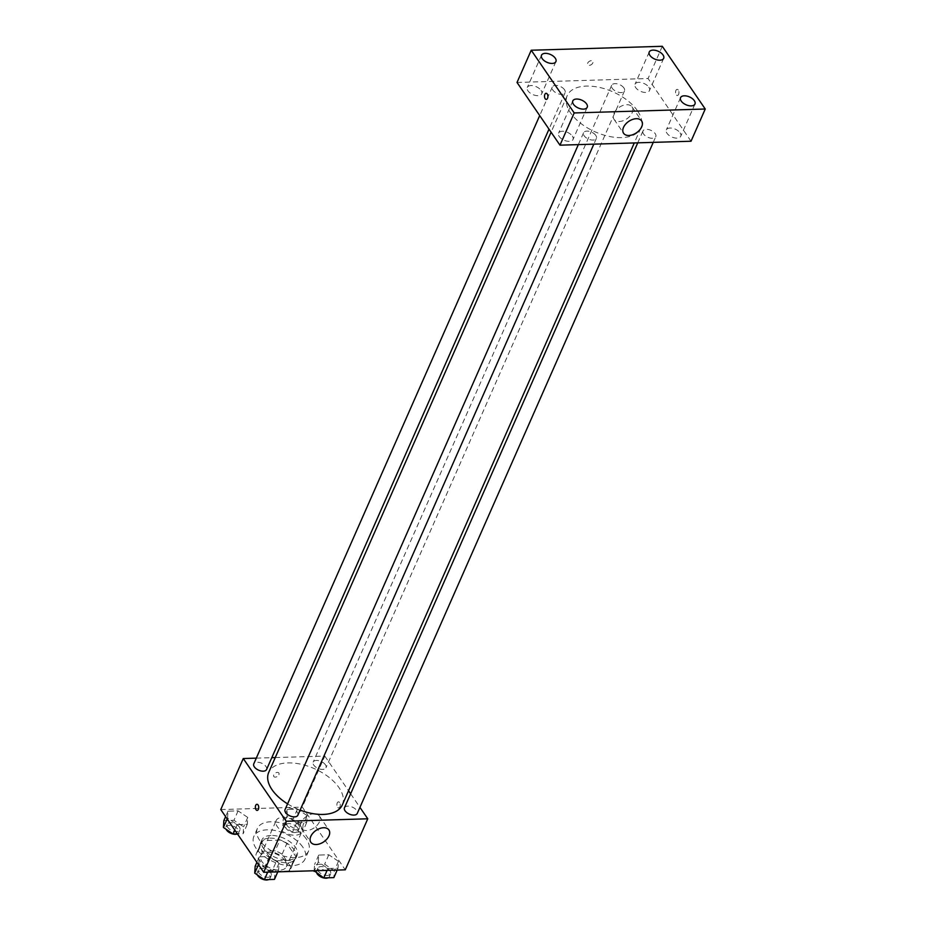 <?xml version="1.0" encoding="UTF-8"?>
<svg xmlns="http://www.w3.org/2000/svg" width="926" height="926" viewBox="0 0 926 926"><rect width="100%" height="100%" fill="white"/><g stroke="black" fill="none" stroke-linecap="round" stroke-linejoin="round"><path stroke-width="0.69" stroke-dasharray="4.63 3.47" d="M300.58 825.911A13.994 7.616 23.8 0 0 287.291 817.762A13.994 7.616 23.8 0 0 276.133 820.621A13.994 7.616 23.8 0 0 285.856 833.226A13.994 7.616 23.8 0 0 301.737 831.907A13.994 7.616 23.8 0 0 300.58 825.911M285.185 860.833A13.994 7.616 23.8 0 0 271.897 852.672A13.994 7.616 23.8 0 0 260.727 855.531A13.994 7.616 23.8 0 0 270.461 868.148A13.994 7.616 23.8 0 0 286.331 866.829A13.994 7.616 23.8 0 0 285.185 860.833M288.981 870.996L271.897 871.516A18.798 10.221 23.8 0 1 264.929 868.148L255.923 854.999A18.798 10.221 23.8 0 1 256.34 853.598A18.798 10.221 23.8 0 1 258.088 851.353L275.172 850.844A18.798 10.221 23.8 0 1 282.129 854.212L291.134 867.361A18.798 10.221 23.8 0 1 290.729 868.762A18.798 10.221 23.8 0 1 288.981 870.996L293.716 860.254L276.631 860.775L271.897 871.516M258.088 851.353L262.822 840.611L279.907 840.102L275.172 850.844M282.129 854.212L286.875 843.47L295.88 856.619L291.134 867.361M286.875 843.47A18.798 10.221 23.8 0 0 279.907 840.102M262.822 840.611A18.798 10.221 23.8 0 0 261.074 842.857A18.798 10.221 23.8 0 0 260.669 844.257L255.923 854.999M276.631 860.775A18.798 10.221 23.8 0 1 269.663 857.407L260.669 844.257M293.716 860.254A18.798 10.221 23.8 0 0 295.463 858.02A18.798 10.221 23.8 0 0 295.88 856.619M269.836 838.123A19.238 10.464 -156.2 0 1 289.375 844.917A19.238 10.464 -156.2 0 1 295.869 858.205A19.238 10.464 -156.2 0 1 274.05 860.011A19.238 10.464 -156.2 0 1 260.669 842.672A19.238 10.464 -156.2 0 1 269.836 838.123M271.017 835.437A19.238 10.464 23.8 0 0 261.85 839.986A19.238 10.464 23.8 0 0 275.23 857.326A19.238 10.464 23.8 0 0 297.061 855.52A19.238 10.464 23.8 0 0 295.475 847.267A19.238 10.464 23.8 0 0 271.017 835.437M269.663 857.407L264.929 868.148M302.756 847.047A27.988 15.221 23.8 0 0 276.179 830.738A27.988 15.221 23.8 0 0 253.851 836.456A27.988 15.221 23.8 0 0 273.309 861.678A27.988 15.221 23.8 0 0 305.059 859.039A27.988 15.221 23.8 0 0 302.756 847.047M306.309 838.991A27.988 15.221 23.8 0 0 279.733 822.682A27.988 15.221 23.8 0 0 257.405 828.4A27.988 15.221 23.8 0 0 276.862 853.622A27.988 15.221 23.8 0 0 308.613 850.982A27.988 15.221 23.8 0 0 306.309 838.991M227.564 818.04L228.004 811.176L238.098 810.875L247.74 817.438L247.3 824.302L237.218 824.615L227.564 818.04L228.004 811.176L238.098 810.875L247.74 817.438L247.3 824.302L237.218 824.615L227.564 818.04L227.183 818.931M258.863 863.726L259.303 856.863L269.397 856.562L279.039 863.125L278.599 870L268.517 870.301L258.863 863.726L259.303 856.863L269.397 856.562L279.039 863.125L278.599 870L268.517 870.301L258.863 863.726L258.47 864.618M220.758 809.567L302.304 807.113L345.259 869.827M286.979 816.257L287.419 809.393L297.501 809.081L307.154 815.656L306.714 822.519L296.621 822.832L286.979 816.257L287.419 809.393L297.501 809.081L307.154 815.656L306.714 822.519L296.621 822.832L286.979 816.257L282.824 825.656L283.275 818.792L293.357 818.491L303.01 825.054L302.559 831.93L292.477 832.231L282.824 825.656M318.266 861.944L318.718 855.08L328.799 854.779L338.453 861.342L338.002 868.218L327.92 868.519L318.266 861.944L318.718 855.08L328.799 854.779L338.453 861.342L338.002 868.218L327.92 868.519L318.266 861.944L314.389 870.753M275.265 757.572L324.806 756.079L302.304 807.113M256.294 758.139L271.793 757.676M278.888 774.692A3.056 1.933 145.6 0 0 278.865 773.036A3.056 1.933 145.6 0 0 275.242 773.175A3.056 1.933 145.6 0 0 273.807 776.497A3.056 1.933 145.6 0 0 276.365 776.902A3.056 1.933 145.6 0 0 278.888 774.692A3.056 1.933 145.6 0 0 278.865 773.036A3.056 1.933 145.6 0 0 275.242 773.175A3.056 1.933 145.6 0 0 273.818 776.497A3.056 1.933 145.6 0 0 276.365 776.902A3.056 1.933 145.6 0 0 278.888 774.692M342.319 804.902A40.223 21.877 23.8 0 0 339.009 787.656A40.223 21.877 23.8 0 0 300.811 764.205A40.223 21.877 23.8 0 0 268.702 772.434M287.569 803.872A40.223 21.877 23.8 0 0 300.117 810.1M324.806 756.079L348.558 790.758M350.641 793.802L359.936 807.379M297.859 815.227A6.991 3.808 23.8 0 0 297.281 812.229A6.991 3.808 23.8 0 0 290.637 808.143A6.991 3.808 23.8 0 0 285.058 809.579M266.561 769.529A6.991 3.808 23.8 0 0 265.982 766.531A6.991 3.808 23.8 0 0 259.349 762.457A6.991 3.808 23.8 0 0 253.759 763.892M325.396 764.749A6.991 3.808 23.8 0 0 318.752 760.674A6.991 3.808 23.8 0 0 313.173 762.11A6.991 3.808 23.8 0 0 318.035 768.406A6.991 3.808 23.8 0 0 325.975 767.747A6.991 3.808 23.8 0 0 325.396 764.749M344.46 807.796A6.991 3.808 -156.2 0 1 352.401 807.136A6.991 3.808 -156.2 0 1 357.262 813.445M339.622 802.553A3.056 1.69 -91.7 0 0 338.488 801.835A3.056 1.69 -91.7 0 0 336.89 804.949A3.056 1.69 -91.7 0 0 338.673 807.958A3.056 1.69 -91.7 0 0 340.201 805.921A3.056 1.69 -91.7 0 0 339.622 802.553A3.056 1.69 -91.7 0 0 338.488 801.835A3.056 1.69 -91.7 0 0 336.89 804.949A3.056 1.69 -91.7 0 0 338.673 807.958A3.056 1.69 -91.7 0 0 340.201 805.921A3.056 1.69 -91.7 0 0 339.622 802.553M256.953 804.289L256.953 804.289A3.056 1.69 88.3 0 1 258.736 807.298A3.056 1.69 88.3 0 1 257.139 810.4L257.139 810.4M319.401 821.871A10.927 6.899 -34.4 0 1 310.407 829.777A10.927 6.899 -34.4 0 1 301.286 828.319A10.927 6.899 -34.4 0 1 306.402 816.454A10.927 6.899 -34.4 0 1 319.32 815.968A10.927 6.899 -34.4 0 1 319.401 821.871M637.516 110.842A40.223 21.877 23.8 0 0 599.319 87.391A40.223 21.877 23.8 0 0 567.221 95.621A40.223 21.877 23.8 0 0 595.198 131.874A40.223 21.877 23.8 0 0 640.827 128.089A40.223 21.877 23.8 0 0 637.516 110.842M643.547 133.981A6.991 3.808 -156.2 0 1 642.98 130.983A6.991 3.808 -156.2 0 1 650.909 130.323A6.991 3.808 -156.2 0 1 655.782 136.631A6.991 3.808 -156.2 0 1 650.191 138.055A6.991 3.808 -156.2 0 1 643.547 133.981M564.501 89.718A6.991 3.808 23.8 0 0 557.857 85.643A6.991 3.808 23.8 0 0 552.266 87.079A6.991 3.808 23.8 0 0 557.139 93.376A6.991 3.808 23.8 0 0 565.08 92.727A6.991 3.808 23.8 0 0 564.501 89.718M623.904 87.935A6.991 3.808 23.8 0 0 617.26 83.861A6.991 3.808 23.8 0 0 611.681 85.296A6.991 3.808 23.8 0 0 616.542 91.593A6.991 3.808 23.8 0 0 624.483 90.933A6.991 3.808 23.8 0 0 623.904 87.935M595.788 135.416A6.991 3.808 23.8 0 0 589.156 131.33A6.991 3.808 23.8 0 0 583.565 132.765A6.991 3.808 23.8 0 0 588.438 139.074A6.991 3.808 23.8 0 0 596.367 138.414A6.991 3.808 23.8 0 0 595.788 135.416M517.021 82.46L648.073 78.525L691.028 141.238M541.062 90.424A7.883 4.283 -156.2 0 1 541.71 93.804A7.883 4.283 -156.2 0 1 532.774 94.545A7.883 4.283 -156.2 0 1 527.299 87.449A7.883 4.283 -156.2 0 1 533.584 85.829A7.883 4.283 -156.2 0 1 541.062 90.424M648.813 87.194A7.883 4.283 -156.2 0 1 649.462 90.574A7.883 4.283 -156.2 0 1 640.526 91.315A7.883 4.283 -156.2 0 1 635.039 84.208A7.883 4.283 -156.2 0 1 641.324 82.599A7.883 4.283 -156.2 0 1 648.813 87.194M680.101 132.881A7.883 4.283 -156.2 0 1 680.749 136.261A7.883 4.283 -156.2 0 1 671.813 137.002A7.883 4.283 -156.2 0 1 666.338 129.895A7.883 4.283 -156.2 0 1 672.623 128.286A7.883 4.283 -156.2 0 1 680.101 132.881M572.361 136.11A7.883 4.283 -156.2 0 1 573.009 139.49A7.883 4.283 -156.2 0 1 564.073 140.231A7.883 4.283 -156.2 0 1 558.586 133.136A7.883 4.283 -156.2 0 1 564.872 131.527A7.883 4.283 -156.2 0 1 572.361 136.11M662.287 46.3L648.073 78.525M678.283 90.077A3.056 1.69 -91.7 0 0 677.149 89.371A3.056 1.69 -91.7 0 0 675.552 92.473A3.056 1.69 -91.7 0 0 677.334 95.482A3.056 1.69 -91.7 0 0 678.862 93.445A3.056 1.69 -91.7 0 0 678.283 90.077A3.056 1.69 -91.7 0 0 677.149 89.371A3.056 1.69 -91.7 0 0 675.552 92.473A3.056 1.69 -91.7 0 0 677.334 95.482A3.056 1.69 -91.7 0 0 678.862 93.445A3.056 1.69 -91.7 0 0 678.283 90.077M591.286 60.688A3.056 1.933 145.6 0 0 588.276 62.216A3.056 1.933 145.6 0 0 587.721 64.774A3.056 1.933 145.6 0 0 591.332 64.635A3.056 1.933 145.6 0 0 592.767 61.313A3.056 1.933 145.6 0 0 591.286 60.688A3.056 1.933 145.6 0 0 588.276 62.216A3.056 1.933 145.6 0 0 587.721 64.774A3.056 1.933 145.6 0 0 591.344 64.635A3.056 1.933 145.6 0 0 592.767 61.313A3.056 1.933 145.6 0 0 591.286 60.688M626.728 104.707A10.927 6.899 -34.4 0 1 632.041 106.918A10.927 6.899 -34.4 0 1 626.925 118.783A10.927 6.899 -34.4 0 1 614.007 119.28A10.927 6.899 -34.4 0 1 615.998 110.171A10.927 6.899 -34.4 0 1 626.728 104.707M546.109 93.306L546.109 93.306A3.056 1.69 88.3 0 1 547.903 96.304A3.056 1.69 88.3 0 1 546.294 99.418L546.294 99.418M314.169 870.753L314.562 864.479L324.656 864.178L334.298 870.741L333.858 877.617M330.038 870.868A6.991 3.808 23.8 0 0 323.394 866.794A6.991 3.808 23.8 0 0 317.815 868.218A6.991 3.808 23.8 0 0 322.676 874.526A6.991 3.808 23.8 0 0 330.617 873.866A6.991 3.808 23.8 0 0 330.038 870.868M318.718 855.08L314.562 864.479M328.799 854.779L324.656 864.178M338.453 861.342L334.298 870.741M338.002 868.218L337.191 870.07M327.92 868.519L327.098 870.371M328.128 877.79A6.991 3.808 23.8 0 0 329.436 876.552A6.991 3.808 23.8 0 0 328.857 873.554A6.991 3.808 23.8 0 0 322.213 869.479A6.991 3.808 23.8 0 0 316.623 870.915A6.991 3.808 23.8 0 0 316.773 873.149M255.159 866.261L265.253 865.96L274.895 872.523L274.455 879.399M270.635 872.651A6.991 3.808 23.8 0 0 263.991 868.576A6.991 3.808 23.8 0 0 258.4 870.012A6.991 3.808 23.8 0 0 263.273 876.309A6.991 3.808 23.8 0 0 271.214 875.649A6.991 3.808 23.8 0 0 270.635 872.651M259.303 856.863L256.896 862.314M269.397 856.562L265.253 865.96M279.039 863.125L274.895 872.523M278.599 870L277.777 871.852M268.517 870.301L267.695 872.153M268.725 879.573A6.991 3.808 23.8 0 0 270.022 878.334A6.991 3.808 23.8 0 0 269.443 875.336A6.991 3.808 23.8 0 0 262.799 871.262A6.991 3.808 23.8 0 0 257.22 872.697A6.991 3.808 23.8 0 0 257.37 874.931M298.739 825.182A6.991 3.808 23.8 0 0 292.095 821.107A6.991 3.808 23.8 0 0 286.516 822.531A6.991 3.808 23.8 0 0 291.377 828.839A6.991 3.808 23.8 0 0 299.318 828.18A6.991 3.808 23.8 0 0 298.739 825.182M287.419 809.393L283.275 818.792M297.501 809.081L293.357 818.491M307.154 815.656L303.01 825.054M306.714 822.519L302.559 831.93M296.621 822.832L292.477 832.231M297.559 827.867A6.991 3.808 23.8 0 0 290.914 823.793A6.991 3.808 23.8 0 0 285.335 825.216A6.991 3.808 23.8 0 0 290.197 831.525A6.991 3.808 23.8 0 0 298.137 830.865A6.991 3.808 23.8 0 0 297.559 827.867M223.861 820.575L233.954 820.274L243.596 826.837L243.156 833.713L237.415 833.875A6.991 3.808 23.8 0 0 238.723 832.648A6.991 3.808 23.8 0 0 238.156 829.65A6.991 3.808 23.8 0 0 231.512 825.575A6.991 3.808 23.8 0 0 225.921 826.999A6.991 3.808 23.8 0 0 226.071 829.245M239.336 826.964A6.991 3.808 23.8 0 0 232.692 822.89A6.991 3.808 23.8 0 0 227.113 824.314A6.991 3.808 23.8 0 0 231.975 830.622A6.991 3.808 23.8 0 0 239.915 829.962A6.991 3.808 23.8 0 0 239.336 826.964M228.004 811.176L225.608 816.628M238.098 810.875L233.954 820.274M247.74 817.438L243.596 826.837M247.3 824.302L243.156 833.713M237.218 824.615L234.81 830.066M286.331 866.829L301.737 831.907M260.727 855.531L276.133 820.621M261.85 839.986L260.669 842.672M297.061 855.52L295.869 858.205M261.074 842.857L256.34 853.598M295.463 858.02L290.729 868.762M257.405 828.4L253.851 836.456M308.613 850.982L305.059 859.039M301.286 828.319L310.87 842.313M319.32 815.968L328.904 829.951M567.221 95.621L551.086 132.186M640.827 128.089L634.275 142.94M653.247 142.373L655.782 136.631M637.748 142.835L642.98 130.983M552.266 87.079L539.708 115.576M565.08 92.727L549.002 129.154M611.681 85.296L313.173 762.11M624.483 90.933L325.975 767.747M583.565 132.765L578.333 144.618M596.367 138.414L593.832 144.155M541.513 55.213L527.299 87.449M555.924 61.579L541.71 93.804M649.253 51.983L635.039 84.208M663.676 58.338L649.462 90.574M680.552 97.67L666.338 129.895M694.975 104.025L680.749 136.261M572.8 100.899L558.586 133.136M587.223 107.266L573.009 139.49M614.007 119.28L623.592 133.275M632.041 106.918L641.625 120.912M317.815 868.218L316.623 870.915M330.617 873.866L329.436 876.552M258.4 870.012L257.22 872.697M271.214 875.649L270.022 878.334M286.516 822.531L285.335 825.216M299.318 828.18L298.137 830.865M227.113 824.314L225.921 826.999M239.915 829.962L238.723 832.648"/><path stroke-width="1.39" d="M359.936 807.379L367.761 818.792L345.259 869.827L263.713 872.269L220.758 809.567L243.272 758.533L256.294 758.139M271.793 757.676L275.265 757.572M551.086 132.186L268.702 772.434A40.223 21.877 23.8 0 0 287.569 803.872M300.117 810.1A40.223 21.877 23.8 0 0 342.319 804.902L634.275 142.94M367.761 818.792L286.227 821.246L243.272 758.533M348.558 790.758L350.641 793.802M578.333 144.618L285.058 809.579A6.991 3.808 23.8 0 0 289.919 815.887A6.991 3.808 23.8 0 0 297.859 815.227L593.832 144.155M539.708 115.576L253.759 763.892A6.991 3.808 23.8 0 0 258.632 770.189A6.991 3.808 23.8 0 0 266.561 769.529L549.002 129.154M653.247 142.373L357.262 813.445A6.991 3.808 -156.2 0 1 351.683 814.868A6.991 3.808 -156.2 0 1 345.039 810.794A6.991 3.808 -156.2 0 1 344.46 807.796L637.748 142.835M286.227 821.246L263.713 872.269M328.985 835.865A10.927 6.899 -34.4 0 1 319.991 843.771A10.927 6.899 -34.4 0 1 310.87 842.313A10.927 6.899 -34.4 0 1 315.986 830.448A10.927 6.899 -34.4 0 1 328.904 829.951A10.927 6.899 -34.4 0 1 328.985 835.865M256.004 809.694A3.056 1.69 88.3 0 1 255.426 806.326A3.056 1.69 88.3 0 1 256.953 804.289A3.056 1.69 88.3 0 1 258.736 807.298A3.056 1.69 88.3 0 1 257.139 810.4A3.056 1.69 88.3 0 1 256.004 809.694M257.139 810.4A3.056 1.69 88.3 0 1 256.016 809.694A3.056 1.69 88.3 0 1 255.426 806.326A3.056 1.69 88.3 0 1 256.953 804.289M691.028 141.238L559.975 145.174L517.021 82.46L531.235 50.235L662.287 46.3L705.242 109.013L691.028 141.238M705.242 109.013L574.201 112.949L531.235 50.235M574.201 112.949L559.975 145.174M546.294 99.418A3.056 1.69 88.3 0 1 545.171 98.712A3.056 1.69 88.3 0 1 544.581 95.343A3.056 1.69 88.3 0 1 546.109 93.306A3.056 1.69 88.3 0 1 547.891 96.304A3.056 1.69 88.3 0 1 546.294 99.418A3.056 1.69 88.3 0 1 545.171 98.712A3.056 1.69 88.3 0 1 544.581 95.343A3.056 1.69 88.3 0 1 546.109 93.306M636.312 118.702A10.927 6.899 -34.4 0 1 641.625 120.912A10.927 6.899 -34.4 0 1 636.509 132.777A10.927 6.899 -34.4 0 1 623.592 133.275A10.927 6.899 -34.4 0 1 625.594 124.165A10.927 6.899 -34.4 0 1 636.312 118.702M583.473 109.129A7.883 4.283 23.8 0 0 587.223 107.266A7.883 4.283 23.8 0 0 586.575 103.886A7.883 4.283 23.8 0 0 579.097 99.29A7.883 4.283 23.8 0 0 572.8 100.899A7.883 4.283 23.8 0 0 575.463 106.34A7.883 4.283 23.8 0 0 583.473 109.129M691.213 105.888A7.883 4.283 23.8 0 0 694.975 104.025A7.883 4.283 23.8 0 0 694.315 100.656A7.883 4.283 23.8 0 0 686.837 96.061A7.883 4.283 23.8 0 0 680.552 97.67A7.883 4.283 23.8 0 0 683.214 103.11A7.883 4.283 23.8 0 0 691.213 105.888M659.914 60.202A7.883 4.283 23.8 0 0 663.676 58.338A7.883 4.283 23.8 0 0 663.028 54.958A7.883 4.283 23.8 0 0 655.539 50.374A7.883 4.283 23.8 0 0 649.253 51.983A7.883 4.283 23.8 0 0 651.916 57.424A7.883 4.283 23.8 0 0 659.914 60.202M552.174 63.443A7.883 4.283 23.8 0 0 555.924 61.579A7.883 4.283 23.8 0 0 555.276 58.199A7.883 4.283 23.8 0 0 547.798 53.604A7.883 4.283 23.8 0 0 541.513 55.213A7.883 4.283 23.8 0 0 544.164 60.653A7.883 4.283 23.8 0 0 552.174 63.443M337.191 870.07L333.858 877.617L323.776 877.917L314.169 870.753M314.389 870.753L314.122 871.354M327.098 870.371L323.776 877.917M316.773 873.149A6.991 3.808 23.8 0 0 321.82 877.35A6.991 3.808 23.8 0 0 328.128 877.79M277.777 871.852L274.455 879.399L264.361 879.7L254.719 873.137L255.159 866.261L256.896 862.314M258.47 864.618L254.719 873.137M267.695 872.153L264.361 879.7M257.37 874.931A6.991 3.808 23.8 0 0 262.417 879.133A6.991 3.808 23.8 0 0 268.725 879.573M226.071 829.245A6.991 3.808 23.8 0 0 231.118 833.446A6.991 3.808 23.8 0 0 237.426 833.886L233.074 834.013L223.421 827.439L223.861 820.575L225.608 816.628M227.183 818.931L223.421 827.439M234.81 830.066L233.074 834.013"/></g></svg>
